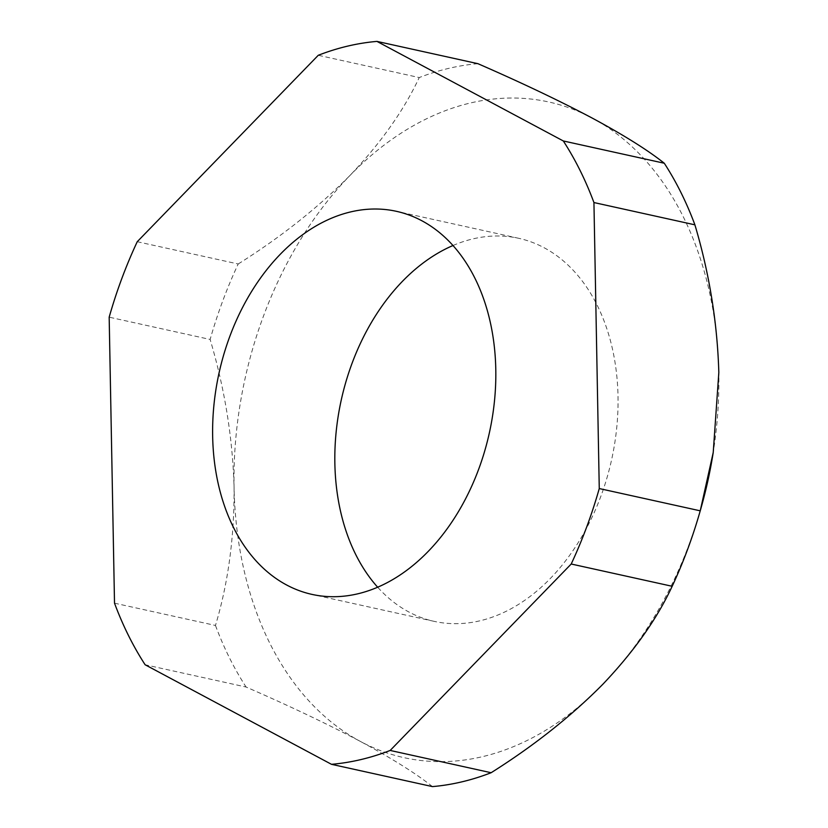 <?xml version="1.0" encoding="UTF-8"?>
<svg xmlns="http://www.w3.org/2000/svg" width="828" height="828" viewBox="0 0 828 828"><rect width="100%" height="100%" fill="white"/><g stroke="black" fill="none" stroke-linecap="round" stroke-linejoin="round"><path stroke-width="0.62" stroke-dasharray="4.14 3.1" d="M701.016 508.061A335.723 236.984 102.4 0 1 602.908 684.197A335.723 236.984 102.4 0 1 360.532 741.505A335.723 236.984 102.4 0 1 234.065 487.143A335.723 236.984 102.4 0 1 263.49 316.058A335.723 236.984 102.4 0 1 349.975 175.464A335.723 236.984 102.4 0 1 592.362 118.156A335.723 236.984 102.4 0 1 718.828 372.517A335.723 236.984 102.4 0 1 713.084 453.371M137.241 241.714L238.205 263.987A366.462 258.678 -77.6 0 0 222.732 300.957A366.462 258.678 -77.6 0 0 210.136 339.449L109.172 317.176M238.205 263.987C280.733 237.222 317.993 207.714 349.975 175.464C380.694 143.203 403.785 110.569 419.237 77.553L318.273 55.279M453.03 245.502A196.132 138.442 102.4 0 1 518.711 238.298A196.132 138.442 102.4 0 1 600.859 496.293A196.132 138.442 102.4 0 1 434.182 621.362A196.132 138.442 102.4 0 1 377.63 587.187M432.454 786.6C416.184 773.621 392.203 758.593 360.532 741.505C327.712 724.138 289.562 705.984 246.092 687.033L145.128 664.76M114.512 603.177L215.477 625.45C228.249 582.788 234.448 536.689 234.065 487.143C232.647 437.712 224.667 388.477 210.136 339.449M215.477 625.45A366.462 258.678 -77.6 0 0 246.092 687.033M477.922 63.684A366.462 258.678 -77.6 0 0 419.237 77.553M434.182 621.362L311.959 594.39M518.711 238.298L396.488 211.337"/><path stroke-width="1.24" d="M478.636 469.321A196.132 138.442 102.4 0 1 311.959 594.39A196.132 138.442 102.4 0 1 229.811 336.396A196.132 138.442 102.4 0 1 396.488 211.337A196.132 138.442 102.4 0 1 478.636 469.321M377.63 587.187A196.132 138.442 102.4 0 1 352.035 363.368A196.132 138.442 102.4 0 1 453.03 245.502M331.49 764.316L145.128 664.76A366.462 258.678 102.4 0 1 114.512 603.177L109.172 317.176A366.462 258.678 102.4 0 1 121.768 278.674A366.462 258.678 102.4 0 1 137.241 241.714L318.273 55.279A366.462 258.678 102.4 0 1 376.957 41.4L477.922 63.684C521.392 82.624 559.531 100.778 592.362 118.156C624.033 135.233 648.003 150.261 664.284 163.24L563.319 140.967A366.462 258.678 102.4 0 1 593.935 202.549L694.899 224.823C709.379 273.499 717.348 322.734 718.828 372.517L713.218 452.523L700.229 510.824L599.265 488.551A366.462 258.678 102.4 0 1 571.206 564.013L672.17 586.286C656.883 619.065 633.803 651.698 602.908 684.197C571.196 716.241 533.936 745.749 491.139 772.721L390.174 750.447A366.462 258.678 102.4 0 1 331.49 764.316L432.454 786.6A366.462 258.678 -77.6 0 0 491.139 772.721M713.218 452.523L713.084 453.371A335.723 236.984 102.4 0 1 701.016 508.061L700.322 510.524M376.957 41.4L563.319 140.967M593.935 202.549L599.265 488.551M571.206 564.013L390.174 750.447M672.17 586.286A366.462 258.678 -77.6 0 0 700.229 510.824M694.899 224.823A366.462 258.678 -77.6 0 0 664.284 163.24"/></g></svg>
